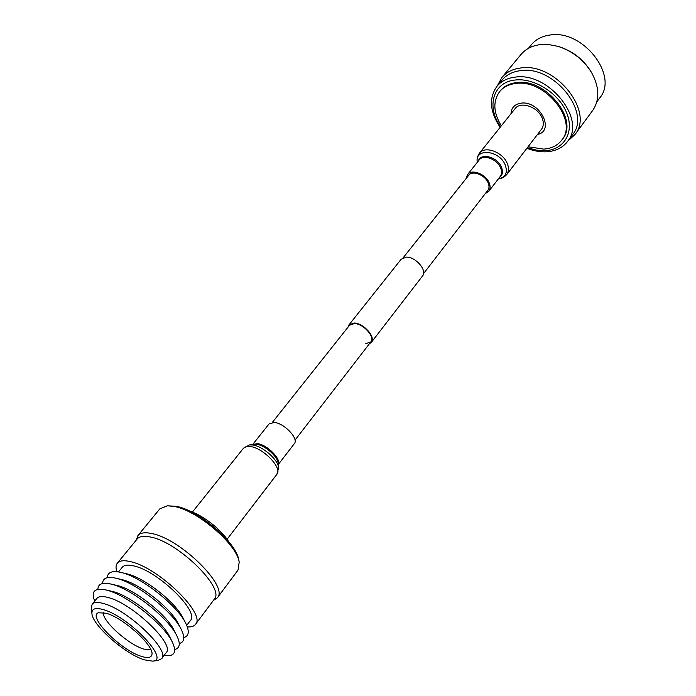 <?xml version="1.0" encoding="UTF-8"?>
<svg xmlns="http://www.w3.org/2000/svg" width="696" height="696" viewBox="0 0 696 696"><rect width="100%" height="100%" fill="white"/><g stroke="black" fill="none" stroke-linecap="round" stroke-linejoin="round"><path stroke-width="1.04" d="M365.765 343.711L370.803 341.936C375.353 337.082 363.338 323.544 354.394 323.544L349.531 325.284L272.362 422.385M369.367 343.798L371.351 342.362C376.144 337.247 363.503 323.014 354.099 323.014L348.992 324.849L348.07 327.12M371.351 342.362L422.55 275.973C427.544 270.553 415.669 256.694 406.334 257.129L401.174 259.225L348.992 324.849M537.451 134.511C555.225 130.961 539.922 100.572 521.304 103.121C514.805 104.043 511.36 107.602 510.977 113.779M528.055 146.76L543.672 149.109C551.519 148.535 557.539 145.551 561.733 140.157C578.663 120.939 545.09 78.813 515.806 83.485C508.889 84.294 503.512 86.983 499.676 91.559C492.768 101.242 493.316 112.665 501.337 125.828M561.733 140.157L562.403 139.252C579.342 120.025 545.794 77.926 516.528 82.606C509.611 83.416 504.226 86.113 500.389 90.689L499.676 91.559M527.351 147.674L536.503 150.162L545.386 150.658C564.117 149.71 574.652 132.31 566.674 112.891C558.984 93.447 534.371 77.726 515.414 79.996C493.003 81.876 486.078 106.732 500.615 126.733M526.898 148.274C533.719 150.962 540.366 152.128 546.821 151.772C555.817 151.136 562.716 147.717 567.518 141.497C586.745 119.616 548.483 71.662 515.197 77.126C507.393 78.065 501.329 81.11 496.988 86.261C488.714 98.014 489.758 111.708 500.146 127.325M567.518 141.497L572.477 134.798C591.731 112.848 553.738 65.076 520.504 70.644C512.726 71.618 506.653 74.681 502.303 79.84L496.988 86.261M567.823 141.088L574.826 134.685C594.845 111.83 555.312 62.118 520.738 67.982C512.665 69 506.375 72.184 501.851 77.534L497.309 85.86M574.826 134.685L592.661 110.516C599.83 99.919 599.508 87.365 591.713 72.828C583.7 59.812 572.417 50.973 557.853 46.319L548.665 44.544L539.896 44.666C531.883 45.779 525.593 49.033 521.043 54.427L501.851 77.534M596.803 101.912L599.717 97.971C619.101 75.707 582.561 28.91 549.675 35.078C541.975 36.183 535.929 39.35 531.527 44.57L528.394 48.346M591.713 72.828L591.226 72.01C583.553 59.525 572.73 51.052 558.766 46.588L557.853 46.319M487.017 191.365L487.826 190.521C489.34 188.416 489.401 185.771 488.027 182.596C484.729 174.661 472.149 170.059 468.486 175.383L467.869 176.366M479.457 153.181C484.755 145.525 502.625 151.928 507.158 163.247C509.054 167.753 508.915 171.52 506.749 174.548L541.445 129.299C543.663 126.22 543.889 122.453 542.14 117.989C537.947 106.81 520.495 100.877 515.075 108.646L479.457 153.181C477.36 156.374 476.638 159.428 477.291 162.316M485.338 193.54L488.818 191.278C490.48 188.955 490.558 186.049 489.044 182.552C485.417 173.809 471.549 168.736 467.521 174.592L466.155 178.524M252.726 444.448L269.091 423.89L274.363 422.446C284.368 423.22 299.019 438.854 294.338 443.665L278.304 464.476M106.131 613.228C123.383 617.761 154.738 646.271 151.885 654.666C151.145 657.772 147.683 658.346 141.488 656.389C121.078 650.429 87.174 616.43 98.38 612.767L106.131 613.228M103.312 612.541C102.06 620.91 128.403 644.627 143.75 649.081L150.919 649.829M103.13 609.565C95.282 607.399 91.55 608.765 91.942 613.663C92.542 625.373 125.219 654.075 144.316 659.834L152.554 661.13C170.903 660.852 128.656 616.23 103.13 609.565M91.942 613.663L91.272 608.208L92.159 604.224C93.96 602.11 97.771 601.883 103.6 603.545C127.655 609.626 170.65 650.76 161.663 658.66L158.009 660.478L152.554 661.13M161.663 658.66L166.214 652.622C175.288 644.583 132.492 603.519 108.419 597.594C102.582 595.967 98.754 596.22 96.935 598.36L92.159 604.224M164.091 655.441C174.183 656.867 177.01 652.578 172.573 642.573C164.787 625.156 127.672 595.393 107.384 590.338L105.157 589.773C94.378 587.868 90.898 591.643 94.7 601.1M172.46 642.347L169.772 636.944C162.96 621.745 130.918 596.054 113.239 591.635L105.409 589.834M174.713 649.533C179.855 648.22 180.621 643.748 177.01 636.135C169.05 618.605 132.379 589.303 112.213 584.396L110.351 583.927C102.086 582.247 97.936 584.066 97.892 589.364M176.897 635.9L174.226 630.593C167.257 615.299 135.598 589.999 118.024 585.71L110.603 583.987M179.272 643.548C184.431 642.121 185.145 637.519 181.412 629.732C173.278 612.097 137.042 583.257 117.006 578.498L115.51 578.124C107.062 576.366 102.756 578.159 102.608 583.509M181.291 629.497L178.637 624.277C171.52 608.896 140.235 583.996 122.783 579.829L115.771 578.185M183.787 637.606C188.973 636.066 189.643 631.315 185.78 623.355C177.471 605.633 141.671 577.245 121.774 572.634L120.652 572.356C111.995 570.511 107.549 572.295 107.297 577.697M185.649 623.12L183.013 617.987C175.757 602.536 144.846 578.028 127.507 573.991L120.913 572.417M186.719 625.365L190.356 620.528C199.882 611.819 158.183 571.103 133.997 565.961C128.142 564.517 124.245 564.935 122.305 567.223L118.477 571.921M187.328 626.905C191.252 627.174 193.975 626.322 195.498 624.356L214.238 599.308C225.574 588.746 178.498 542.184 150.675 537.06C144.002 535.598 139.505 536.225 137.182 538.956L117.354 563.151C115.806 565.1 115.632 567.953 116.832 571.703M195.498 624.356C206.46 614.385 158.41 567.492 130.665 561.689C124.01 560.062 119.564 560.55 117.354 563.151M213.35 600.491L217.352 597.777C229.097 586.824 180.56 538.765 151.832 533.562C144.959 532.075 140.322 532.745 137.921 535.563L136.242 540.105M217.352 597.777L238.015 570.12L239.198 562.063C236.849 544.202 196.994 510.116 173.93 506.41L167.362 505.801L159.828 508.88L137.921 535.563M239.198 562.063L238.728 559.784C236.449 542.567 198.212 509.855 176.01 506.288L167.362 505.801M228.523 541.436C221.354 529.647 203.11 515.353 189.938 511.221M218.318 530.761L202.754 518.572M498.406 178.829C505.67 177.402 507.932 172.747 505.183 164.865C499.154 149.875 474.341 147.839 477.308 162.299M499.423 177.506C502.625 175.209 503.278 171.712 501.398 167.014C497.292 156.783 480.527 152.502 478.343 161.002M488.818 191.278L500.241 176.445C501.92 174.113 502.025 171.199 500.546 167.719C497.014 159.001 483.242 154.051 479.179 159.95L467.521 174.592M192.383 512.108L243.487 448.207L246.14 446.623L250.238 446.527C263.227 447.806 282.776 468.356 276.869 474.35L278.618 467.834C278.409 459.943 262.61 446.032 252.622 444.988L249.394 444.944L256.528 444.309C264.871 445.179 278.017 456.759 278.2 463.379L278.618 467.834M252.883 444.422L257.537 443.656C266.951 444.57 281.341 458.942 278.296 464.328M469.304 174.557L403.236 257.694M488.427 189.529L423.542 273.598M370.803 341.936L295.017 440.133M506.749 174.548C504.148 177.358 501.364 178.785 498.397 178.846M227.079 539.278L276.869 474.35M243.487 448.207L249.394 444.944"/></g></svg>
